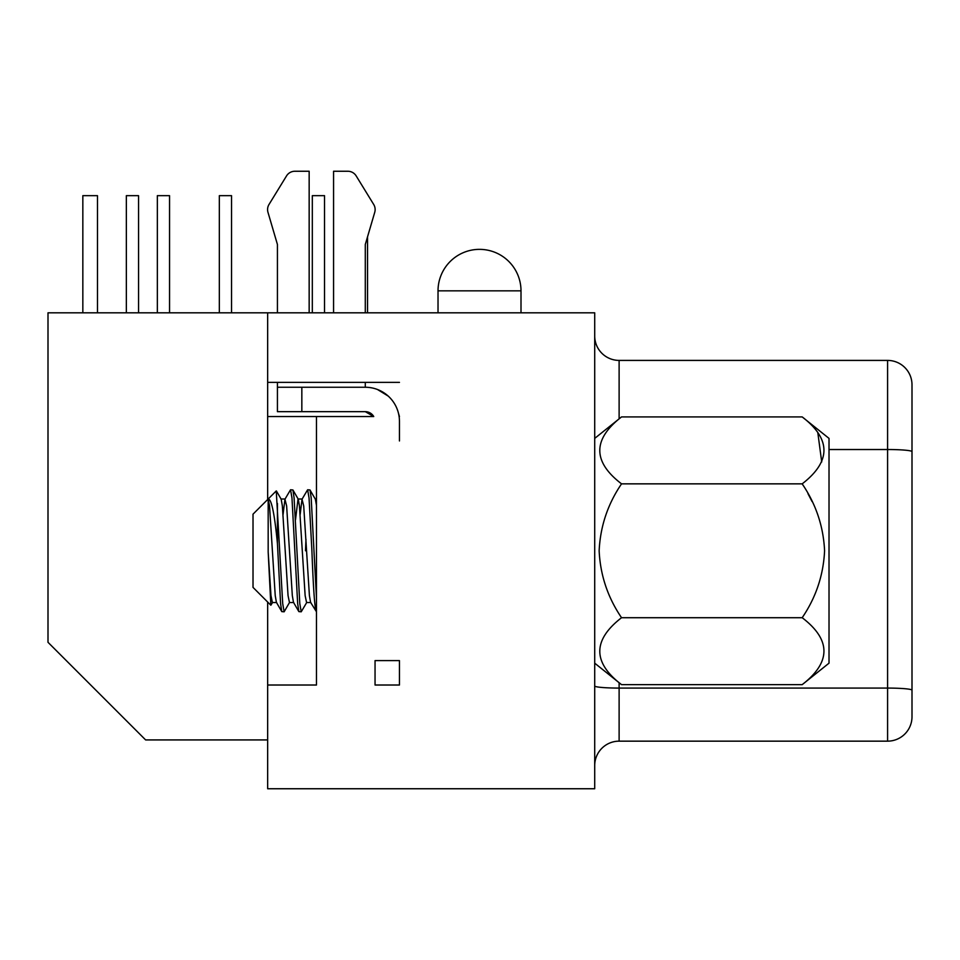 <?xml version="1.0" encoding="UTF-8"?>
<svg xmlns="http://www.w3.org/2000/svg" width="960" height="960" viewBox="0 0 960 960"><rect width="100%" height="100%" fill="white"/><g stroke="black" fill="none" stroke-linecap="round" stroke-linejoin="round"><path stroke-width="1.44" d="M521.004 290.844L438.024 290.844A41.496 41.496 0 0 1 479.508 249.36A41.496 41.496 0 0 1 521.004 290.844L521.004 312.816M438.024 290.844L438.024 312.816M594.708 765.564A24.408 24.408 0 0 1 619.116 741.156L887.592 741.156A24.408 24.408 0 0 0 912 716.748L912 384.816A24.408 24.408 0 0 0 887.592 360.408A24.408 24.408 0 0 1 912 384.816A24.408 24.408 0 0 0 887.592 360.408L619.116 360.408A24.408 24.408 0 0 1 594.708 336A24.408 24.408 0 0 0 619.116 360.408L619.116 418.848M599.148 550.776C600.3 526.404 607.764 504.084 621.54 483.852C592.548 461.676 592.548 439.368 621.54 416.916L802.188 416.916L829.02 438.396L829.02 663.168L802.188 684.648L621.54 684.648C592.548 662.472 592.548 640.164 621.54 617.712C607.752 597.408 600.288 575.088 599.148 550.776C600.3 575.16 607.764 597.468 621.54 617.712L802.188 617.712C831.192 639.888 831.192 662.196 802.188 684.648M803.256 485.58L802.188 483.852C815.976 504.156 823.44 526.464 824.58 550.776C823.428 575.16 815.964 597.468 802.188 617.712M272.664 602.316L270.852 605.22L253.02 587.388L253.02 514.164L276.252 490.932L282.708 603.624L284.136 611.796L289.476 602.544L293.748 602.544M270.852 605.22L268.176 551.988L268.176 499.02L269.544 505.944L275.232 595.608L276.396 602.316L281.772 611.604L284.136 611.796M277.428 503.412L277.428 543.48L280.572 603.624L281.772 611.604M283.068 514.512L284.94 499.236L290.544 489.768L291.972 497.94L297.66 603.624L298.86 611.604L301.224 611.796L306.828 602.316M290.544 489.768L292.908 489.96L294.096 497.94L299.796 603.624L301.224 611.796M300.156 514.512L302.016 499.236L307.632 489.768L309.048 497.94L311.904 550.776C313.404 590.856 314.928 611.076 316.476 611.448M305.496 550.776L305.976 539.34M307.632 489.768L309.996 489.96L311.184 497.94L316.476 598.152M373.74 416.544A9.768 9.768 0 0 0 365.292 411.66L373.74 416.544L316.476 416.544L316.476 685.02L267.66 685.02L267.66 788.748L594.708 788.748L594.708 312.816L48 312.816L48 642.3L145.632 739.932L267.66 739.932M333.564 312.816L333.564 171.252L347.856 171.252A9.768 9.768 0 0 1 356.172 175.908L373.692 204.456A9.768 9.768 0 0 1 374.736 212.316L367.548 236.772L367.548 312.816M277.428 312.816L277.428 244.476L267.972 212.316A9.768 9.768 0 0 1 269.016 204.456L286.536 175.908A9.768 9.768 0 0 1 294.852 171.252L309.156 171.252L309.156 312.816M374.736 212.316L365.292 244.476L365.292 312.816M356.172 175.908L373.692 204.456M333.564 171.252L347.856 171.252M269.016 204.456L286.536 175.908M277.428 244.476L267.972 212.316M277.428 382.368L277.428 387.252L365.292 387.252L365.292 382.368M316.476 588.528L316.476 480.516M365.292 387.252A34.164 34.164 0 0 1 399.456 421.428L399.456 440.952M399.456 416.544L398.412 413.04M377.532 389.52L388.2 396.084M375.048 685.02L375.048 660.612L399.456 660.612L399.456 685.02L375.048 685.02M301.836 387.252L301.836 411.66L365.292 411.66M301.836 411.66L277.428 411.66L277.428 387.252M302.016 499.236L303.708 505.944L309.408 595.608L310.56 602.316L316.476 611.796M284.94 499.236L286.632 505.944L292.32 595.608L293.472 602.316L298.86 611.604M268.176 499.02C271.452 498.804 274.524 513.624 277.428 543.48M268.176 551.988L270.972 595.608L272.388 602.544L276.66 602.544M276.408 490.98L281.196 499.236L282.36 505.944L288.048 595.608L289.476 602.544M295.5 519.84L298.02 499.008L302.292 499.008M292.908 489.96L298.284 499.236L299.436 505.944L305.136 595.608L306.564 602.544L310.836 602.544M309.996 489.96L315.372 499.236L316.476 505.428M829.02 530.736L829.02 486.42M821.712 461.952L817.788 432.408M812.064 501.528L807.96 493.644M802.188 416.916C831.192 439.08 831.192 461.388 802.188 483.852L621.54 483.852M887.592 741.156L887.592 688.08A24.408 2.124 180 0 1 912 690.216L912 384.816M324.528 312.816L324.528 195.66L312.324 195.66L312.324 312.816M138.552 312.816L138.552 195.66L126.348 195.66L126.348 312.816M157.344 312.816L157.344 195.66L169.548 195.66L169.548 312.816M219.336 312.816L219.336 195.66L231.54 195.66L231.54 312.816M82.836 312.816L82.836 195.66L97.476 195.66L97.476 312.816M399.456 382.368L267.66 382.368L267.66 312.816M267.66 382.368L267.66 499.524M267.66 602.028L267.66 685.02M316.476 416.544L267.66 416.544M619.116 682.704L619.116 741.156M594.708 685.956A24.408 2.124 0 0 0 619.116 688.08L887.592 688.08L887.592 360.408M912 451.656A24.408 2.124 180 0 0 887.592 449.52L829.02 449.52M619.116 360.408A24.408 24.408 0 0 1 594.708 336M594.708 663.168L621.54 684.648M280.932 499.008L285.204 499.008M315.24 499.008L316.476 499.008M594.708 438.396L621.54 416.916"/></g></svg>
